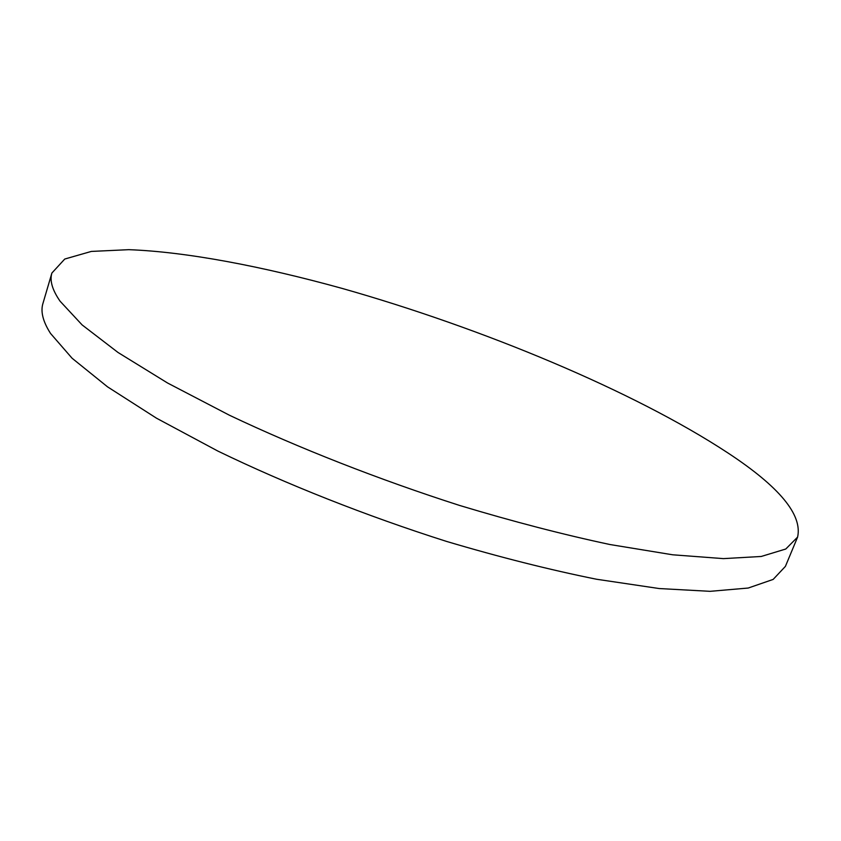 <?xml version="1.0" encoding="UTF-8"?>
<svg xmlns="http://www.w3.org/2000/svg" width="841" height="841" viewBox="0 0 841 841"><rect width="100%" height="100%" fill="white"/><g stroke="black" fill="none" stroke-linecap="round" stroke-linejoin="round"><path stroke-width="1.26" d="M60.089 301.215C52.289 289.956 49.556 280.558 51.89 273.031L64.757 259.039L91.301 251.427L128.768 249.672C186.439 251.806 262.245 266.313 342.119 288.41C481.998 328.053 633.504 390.886 727.928 452.952C779.376 486.781 802.608 514.829 797.594 537.105L785.778 549.015L761.231 556.469L723.428 558.624L672.621 554.787L610.019 544.537C563.113 534.561 512.989 521.536 459.649 505.462C378.807 479.528 298.471 447.98 229.414 415.223L167.569 383.012L118.034 352.484L82.124 324.92L60.089 301.215M797.594 537.105L785.41 566.371L773.152 579.417L748.217 588.038L710.13 591.328L659.155 588.542L596.521 579.239C549.667 569.799 499.67 557.184 446.539 541.415C366.056 515.817 286.234 484.206 217.745 451.007L156.468 418.177L107.501 386.818L72.105 358.255L50.534 333.446C42.965 321.588 40.431 311.58 42.944 303.454L51.89 273.031"/></g></svg>
